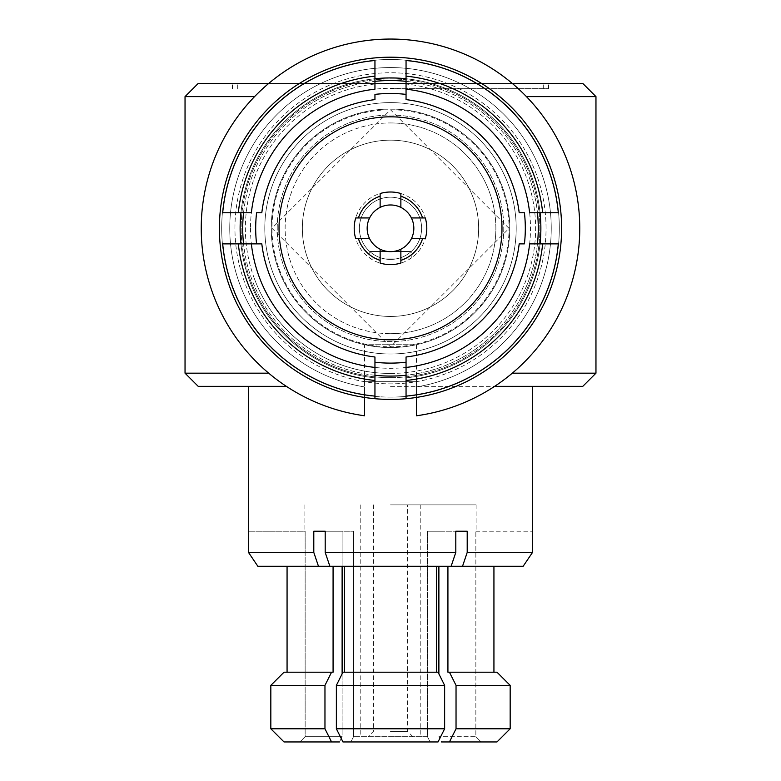 <?xml version="1.0" encoding="UTF-8"?>
<svg xmlns="http://www.w3.org/2000/svg" width="781" height="781" viewBox="0 0 781 781"><rect width="100%" height="100%" fill="white"/><g stroke="black" fill="none" stroke-linecap="round" stroke-linejoin="round"><path stroke-width="0.59" stroke-dasharray="3.9 2.93" d="M277.235 228.306A113.265 113.265 0 0 1 390.5 115.041A113.265 113.265 0 0 1 503.765 228.306A113.265 113.265 0 0 1 390.5 341.57A113.265 113.265 0 0 1 277.235 228.306A113.265 113.265 0 0 1 390.5 115.041A113.265 113.265 0 0 1 503.765 228.306A113.265 113.265 0 0 1 390.5 341.57A113.265 113.265 0 0 1 277.235 228.306M538.275 228.306A147.775 147.775 0 0 0 390.5 80.531A147.775 147.775 0 0 0 242.725 228.306A147.775 147.775 0 0 0 390.5 376.081A147.775 147.775 0 0 0 538.275 228.306M243.545 212.754A147.775 147.775 0 0 1 374.948 81.351L374.948 60.508A168.52 168.52 0 0 0 222.702 212.754L251.365 212.754M406.052 81.351A147.775 147.775 0 0 1 537.455 212.754L558.298 212.754A168.52 168.52 0 0 0 406.052 60.508L406.052 89.18M256.588 212.754A134.81 134.81 0 0 0 256.588 243.867M416.429 376.422L416.429 386.946A160.74 160.74 0 0 0 550.712 215.302A160.74 160.74 0 0 0 390.5 67.566A160.74 160.74 0 0 0 230.288 215.302A160.74 160.74 0 0 0 364.571 386.946L364.571 397.441A171.107 171.107 0 0 0 374.948 398.71A171.107 171.107 0 0 1 364.571 397.441L364.571 415.785A189.256 189.256 0 0 1 201.683 215.312A189.256 189.256 0 0 1 390.5 39.05A189.256 189.256 0 0 1 579.317 215.312A189.256 189.256 0 0 1 416.429 415.785L416.429 376.422A150.372 150.372 0 0 0 540.306 215.292A150.372 150.372 0 0 0 390.5 77.934A150.372 150.372 0 0 1 540.306 215.292A150.372 150.372 0 0 1 416.429 376.422M279.022 228.306A111.478 111.478 0 0 1 390.5 116.828A111.478 111.478 0 0 1 501.978 228.306A111.478 111.478 0 0 1 390.5 339.794A111.478 111.478 0 0 1 279.022 228.306M519.189 212.754A129.626 129.626 0 0 0 406.052 99.617M374.948 99.617A129.626 129.626 0 0 0 261.811 212.754M374.948 398.71L374.948 377.867A150.372 150.372 0 0 1 240.333 220.515A150.372 150.372 0 0 1 390.5 77.934A150.372 150.372 0 0 0 240.694 215.292A150.372 150.372 0 0 0 364.571 376.422L364.571 386.946L364.571 376.422A150.372 150.372 0 0 1 240.694 215.292A150.372 150.372 0 0 1 390.5 77.934A150.372 150.372 0 0 1 540.667 220.515A150.372 150.372 0 0 1 406.052 377.867L406.052 398.71A171.107 171.107 0 0 0 416.429 397.441A171.107 171.107 0 0 1 406.052 398.71M406.052 78.744A150.372 150.372 0 0 1 540.062 212.754M540.062 243.867A150.372 150.372 0 0 1 406.052 377.867L406.052 375.261A147.775 147.775 0 0 0 537.455 243.867L529.635 243.867M367.168 228.306A23.332 23.332 0 0 0 390.5 251.638A23.332 23.332 0 0 0 413.832 228.306A23.332 23.332 0 0 0 390.5 204.973A23.332 23.332 0 0 0 367.168 228.306M390.5 57.198A171.107 171.107 0 0 0 219.881 215.312A171.107 171.107 0 0 0 364.571 397.441L364.571 386.946A160.74 160.74 0 0 1 255.836 140.541A160.74 160.74 0 0 1 525.164 140.541A160.74 160.74 0 0 1 416.429 386.946L416.429 397.441A171.107 171.107 0 0 0 561.119 215.312A171.107 171.107 0 0 0 390.5 57.198M369.598 238.683L355.716 238.683A36.297 36.297 0 0 1 355.716 217.938L369.598 217.938M416.429 397.441A171.107 171.107 0 0 0 561.607 228.306A171.107 171.107 0 0 0 390.5 57.198A171.107 171.107 0 0 0 219.393 228.306A171.107 171.107 0 0 0 364.571 397.441M561.607 228.306A171.107 171.107 0 0 0 390.5 57.198A171.107 171.107 0 0 0 219.393 228.306A171.107 171.107 0 0 0 390.5 399.423A171.107 171.107 0 0 0 561.607 228.306A171.107 171.107 0 0 0 390.5 57.198A171.107 171.107 0 0 0 219.393 228.306A171.107 171.107 0 0 0 390.5 399.423A171.107 171.107 0 0 0 561.607 228.306A171.107 171.107 0 0 0 390.5 57.198A171.107 171.107 0 0 0 219.393 228.306A171.107 171.107 0 0 0 390.5 399.423A171.107 171.107 0 0 0 561.607 228.306M546.056 228.306A155.556 155.556 0 0 0 390.5 72.75A155.556 155.556 0 0 0 234.944 228.306A155.556 155.556 0 0 0 390.5 383.861A155.556 155.556 0 0 0 546.056 228.306A155.556 155.556 0 0 0 390.5 72.75A155.556 155.556 0 0 0 234.944 228.306A155.556 155.556 0 0 0 390.5 383.861A155.556 155.556 0 0 0 546.056 228.306M416.429 381.684L364.571 381.684L416.429 381.684L416.429 344.714L364.571 344.714L416.429 344.714M364.571 381.684L364.571 344.714M250.496 228.306A140.004 140.004 0 0 0 390.5 368.31A140.004 140.004 0 0 0 530.504 228.306A140.004 140.004 0 0 0 390.5 88.312A140.004 140.004 0 0 0 250.496 228.306M509.759 228.306A119.259 119.259 0 0 1 390.5 347.565A119.259 119.259 0 0 1 271.241 228.306A119.259 119.259 0 0 1 390.5 109.047A119.259 119.259 0 0 1 509.759 228.306A119.259 119.259 0 0 1 390.5 347.565A119.259 119.259 0 0 1 271.241 228.306A119.259 119.259 0 0 1 390.5 109.047A119.259 119.259 0 0 1 509.759 228.306M302.354 228.306A88.146 88.146 0 0 0 390.5 316.451A88.146 88.146 0 0 0 478.646 228.306A88.146 88.146 0 0 1 390.5 316.451A88.146 88.146 0 0 1 302.354 228.306A88.146 88.146 0 0 1 390.5 140.16A88.146 88.146 0 0 1 478.646 228.306A88.146 88.146 0 0 0 390.5 140.16A88.146 88.146 0 0 0 302.354 228.306M354.203 228.306A36.297 36.297 0 0 0 390.5 264.603A36.297 36.297 0 0 0 426.797 228.306A36.297 36.297 0 0 0 390.5 192.009A36.297 36.297 0 0 0 354.203 228.306M421.613 228.306A31.113 31.113 0 0 1 390.5 259.419A31.113 31.113 0 0 1 359.387 228.306A31.113 31.113 0 0 1 390.5 197.193A31.113 31.113 0 0 1 421.613 228.306A31.113 31.113 0 0 1 390.5 259.419A31.113 31.113 0 0 1 359.387 228.306A31.113 31.113 0 0 1 390.5 197.193A31.113 31.113 0 0 1 421.613 228.306M369.755 251.502L411.245 251.502L369.755 251.502L369.755 258.091L411.245 258.091L411.245 251.502M411.245 258.091L369.755 258.091M374.948 375.261A147.775 147.775 0 0 1 243.545 243.867L222.702 243.867A168.52 168.52 0 0 0 374.948 396.104L374.948 367.441M406.052 396.104A168.52 168.52 0 0 0 558.298 243.867L537.455 243.867M524.412 243.867A134.81 134.81 0 0 0 524.412 212.754M529.635 212.754L537.455 212.754M406.052 94.394A134.81 134.81 0 0 0 374.948 94.394M374.948 89.18L374.948 81.351M251.365 243.867L243.545 243.867M374.948 362.218A134.81 134.81 0 0 0 406.052 362.218M406.052 367.441L406.052 375.261M406.052 357.005A129.626 129.626 0 0 0 519.189 243.867M261.811 243.867A129.626 129.626 0 0 0 374.948 357.005M400.868 249.207L400.868 263.09A36.297 36.297 0 0 1 380.132 263.09L380.132 249.207M374.948 396.104L374.948 377.867A150.372 150.372 0 0 1 240.939 243.867M240.939 212.754A150.372 150.372 0 0 1 374.948 78.744M411.402 217.938L425.284 217.938A36.297 36.297 0 0 1 425.284 238.683L411.402 238.683M380.132 207.404L380.132 193.522A36.297 36.297 0 0 1 400.868 193.522L400.868 207.404M390.5 736.678L427.471 736.678L427.471 531.226L438.883 531.226L427.471 531.226L427.471 736.678L353.529 736.678L350.884 741.95L430.116 741.95L427.471 736.678L430.116 741.95L342.966 741.95L350.884 741.95L353.529 736.678L390.5 736.678M390.5 731.416L407.623 731.416L390.5 731.416M268.723 373.181L185.038 373.181M390.5 346.842L271.964 228.267L390.5 109.779L509.036 228.394L390.5 346.842A118.536 118.536 0 0 0 509.036 228.306A118.536 118.536 0 0 0 390.5 109.779A118.536 118.536 0 0 0 271.964 228.306A118.536 118.536 0 0 0 390.5 346.842M185.038 96.61L254.586 96.61M286.383 386.351L198.218 386.351M198.218 83.43L582.782 83.43M526.414 96.61L595.962 96.61M582.782 386.351L494.617 386.351M532.505 552.431L467.204 552.431L467.204 531.226L455.801 531.226L455.801 552.431L325.199 552.431L325.199 531.226L313.796 531.226L313.796 552.431L248.495 552.431M390.5 83.43L548.545 83.43L390.5 83.43M390.5 88.702L548.545 88.702L390.5 88.702M390.5 333.672A105.367 105.367 0 0 0 495.867 228.306A105.367 105.367 0 0 0 390.5 122.949A105.367 105.367 0 0 1 495.867 228.306A105.367 105.367 0 0 1 390.5 333.672A105.367 105.367 0 0 1 285.133 228.306A105.367 105.367 0 0 1 390.5 122.949A105.367 105.367 0 0 0 285.133 228.306A105.367 105.367 0 0 0 390.5 333.672M455.801 552.431L451.115 566.274L390.5 566.274L436.52 566.274L436.52 672.197L342.966 672.197L438.034 672.197L444.633 685.367L336.367 685.367L342.966 672.197L436.52 672.197M438.883 673.876L438.883 566.274M441.519 741.95L496.98 741.95L481.135 741.95L475.854 736.678L481.135 741.95L441.519 741.95L438.883 736.678L475.854 736.678L475.854 531.226L475.854 736.678L438.883 736.678L441.519 741.95L449.436 741.95L456.036 728.78L456.036 685.367L449.436 672.197L447.923 672.197L447.923 566.274L523.143 566.274L462.528 566.274L467.204 552.431M390.5 504.887L476.107 504.887L390.5 504.887M444.633 685.367L444.633 728.78L336.367 728.78L336.367 685.367M444.633 728.78L438.034 741.95L342.966 741.95L336.367 728.78M595.962 373.181L512.277 373.181M512.277 83.43L268.723 83.43M390.5 386.351L532.652 386.351L390.5 386.351M313.796 552.431L318.472 566.274L257.857 566.274L333.077 566.274L329.885 566.274L325.199 552.431M325.199 531.226L353.529 531.226L325.199 531.226L342.117 531.226L342.117 736.678L339.481 741.95L299.865 741.95L305.146 736.678L305.146 531.226L248.495 531.226L305.146 531.226L305.146 736.678L299.865 741.95L284.02 741.95L339.481 741.95L342.117 736.678L305.146 736.678L342.117 736.678L342.117 673.876M313.796 531.226L342.117 531.226L342.117 566.274M390.5 566.274L329.885 566.274L390.5 566.274M427.471 531.226L455.801 531.226L427.471 531.226M467.204 531.226L455.801 531.226M475.854 531.226L532.505 531.226L475.854 531.226M318.472 566.274L257.857 566.274M333.077 566.274L333.077 672.197L284.02 672.197L333.077 672.197L331.564 672.197L324.964 685.367L324.964 728.78L331.564 741.95L339.481 741.95M353.529 736.678L353.529 531.226L353.529 736.678M436.52 566.274L329.885 566.274M462.528 566.274L451.115 566.274M523.143 566.274L447.923 566.274M438.034 741.95L430.116 741.95L438.034 741.95M456.036 685.367L510.169 685.367L510.169 728.78L456.036 728.78M493.934 672.197L447.923 672.197L493.934 672.197L493.934 566.274M284.02 672.197L331.564 672.197M324.964 685.367L270.831 685.367M324.964 728.78L270.831 728.78M331.564 741.95L284.02 741.95M449.436 672.197L496.98 672.197M496.98 741.95L449.436 741.95M390.5 102.614A125.692 125.692 0 0 0 264.808 228.306A125.692 125.692 0 0 0 390.5 353.998A125.692 125.692 0 0 0 516.192 228.306A125.692 125.692 0 0 0 390.5 102.614A125.692 125.692 0 0 0 264.808 228.306A125.692 125.692 0 0 0 390.5 353.998A125.692 125.692 0 0 0 516.192 228.306A125.692 125.692 0 0 0 390.5 102.614M390.5 397.109A168.803 168.803 0 0 0 559.303 228.306A168.803 168.803 0 0 0 390.5 59.502A168.803 168.803 0 0 0 221.697 228.306A168.803 168.803 0 0 0 390.5 397.109A168.803 168.803 0 0 0 559.303 228.306A168.803 168.803 0 0 0 390.5 59.502A168.803 168.803 0 0 0 221.697 228.306A168.803 168.803 0 0 0 390.5 397.109M508.382 184.697A125.692 125.692 0 0 1 434.109 346.188A125.692 125.692 0 0 1 272.618 271.925A125.692 125.692 0 0 1 346.891 110.424A125.692 125.692 0 0 1 508.382 184.697A125.692 125.692 0 0 1 434.109 346.188A125.692 125.692 0 0 1 272.618 271.925A125.692 125.692 0 0 1 346.891 110.424A125.692 125.692 0 0 1 508.382 184.697A125.692 125.692 0 0 0 346.891 110.424A125.692 125.692 0 0 0 272.618 271.925M232.182 286.881A168.803 168.803 0 0 1 331.925 69.997A168.803 168.803 0 0 1 548.818 169.741A168.803 168.803 0 0 1 449.075 386.624A168.803 168.803 0 0 1 232.182 286.881A168.803 168.803 0 0 1 331.925 69.997A168.803 168.803 0 0 1 548.818 169.741A168.803 168.803 0 0 1 449.075 386.624A168.803 168.803 0 0 1 232.182 286.881A168.803 168.803 0 0 1 331.925 69.997A168.803 168.803 0 0 1 548.818 169.741M390.5 373.445A145.129 145.129 0 0 0 535.629 228.306A145.129 145.129 0 0 0 390.5 83.177A145.129 145.129 0 0 0 245.371 228.306A145.129 145.129 0 0 0 390.5 373.445M390.5 377.672A149.356 149.356 0 0 0 539.856 228.306A149.356 149.356 0 0 0 390.5 78.949A149.356 149.356 0 0 0 241.144 228.306A149.356 149.356 0 0 0 390.5 377.672M254.381 278.671A145.129 145.129 0 0 1 340.145 92.187A145.129 145.129 0 0 1 526.619 177.951A145.129 145.129 0 0 1 440.855 364.424A145.129 145.129 0 0 1 254.381 278.671M250.418 280.135A149.356 149.356 0 0 1 338.671 88.224A149.356 149.356 0 0 1 530.582 176.486A149.356 149.356 0 0 1 442.329 368.388A149.356 149.356 0 0 1 250.418 280.135M412.885 736.678L407.623 731.416L407.623 504.887M548.545 88.702L548.545 83.43M476.107 504.887L476.107 531.226M237.727 88.702L237.727 83.43M420.793 504.887L420.793 736.678M373.377 504.887L373.377 731.416L368.115 736.678M232.455 88.702L232.455 83.43M304.893 504.887L304.893 531.226M543.273 88.702L543.273 83.43M360.207 504.887L360.207 736.678"/><path stroke-width="1.17" d="M537.455 212.754A147.775 147.775 0 0 1 537.455 243.867M243.545 243.867A147.775 147.775 0 0 1 243.545 212.754M374.948 81.351A147.775 147.775 0 0 1 406.052 81.351M238.332 243.867L222.702 243.867A168.52 168.52 0 0 0 374.948 396.104L374.948 380.474A152.959 152.959 0 0 1 238.332 243.867L261.811 243.867A129.626 129.626 0 0 0 374.948 357.005L374.948 367.441A140.004 140.004 0 0 1 251.365 243.867L256.588 243.867A134.81 134.81 0 0 1 256.588 212.754L261.811 212.754L256.588 212.754M406.052 357.005L406.052 367.441L406.052 357.005A129.626 129.626 0 0 0 519.189 243.867L524.412 243.867A134.81 134.81 0 0 0 524.412 212.754L519.189 212.754A129.626 129.626 0 0 0 406.052 99.617L406.052 94.394A134.81 134.81 0 0 0 374.948 94.394L374.948 99.617A129.626 129.626 0 0 0 261.811 212.754M279.022 228.306A111.478 111.478 0 0 1 390.5 116.828A111.478 111.478 0 0 1 501.978 228.306A111.478 111.478 0 0 1 390.5 339.794A111.478 111.478 0 0 1 279.022 228.306M374.948 78.744A150.372 150.372 0 0 1 406.052 78.744M540.062 212.754A150.372 150.372 0 0 1 540.062 243.867M400.868 249.207A23.332 23.332 0 0 0 411.402 238.683L422.57 238.683A33.7 33.7 0 0 1 400.868 260.376L400.868 263.09A36.297 36.297 0 0 1 380.132 263.09L380.132 260.376A33.7 33.7 0 0 1 358.43 238.683L369.598 238.683A23.332 23.332 0 0 0 400.868 249.207L400.868 260.376M369.598 238.683A23.332 23.332 0 0 1 369.598 217.938L355.716 217.938A36.297 36.297 0 0 0 355.716 238.683L358.43 238.683M411.402 217.938A23.332 23.332 0 0 0 400.868 207.404L400.868 196.236A33.7 33.7 0 0 1 422.57 217.938L411.402 217.938A23.332 23.332 0 0 1 411.402 238.683M374.948 398.71A171.107 171.107 0 0 1 219.568 220.525A171.107 171.107 0 0 1 390.5 57.198A171.107 171.107 0 0 1 561.432 220.525A171.107 171.107 0 0 1 374.948 398.71L374.948 396.104M416.429 397.441L416.429 415.785A189.256 189.256 0 0 0 579.317 215.312A189.256 189.256 0 0 0 390.5 39.05A189.256 189.256 0 0 0 201.683 215.312A189.256 189.256 0 0 0 364.571 415.785L364.571 397.441M406.052 375.261A147.775 147.775 0 0 1 374.948 375.261M519.189 243.867L524.412 243.867M542.668 243.867L529.635 243.867A140.004 140.004 0 0 1 406.052 367.441L406.052 396.104A168.52 168.52 0 0 0 558.298 243.867L542.668 243.867A152.959 152.959 0 0 1 406.052 380.474M524.412 212.754L519.189 212.754M406.052 99.617L406.052 89.18A140.004 140.004 0 0 1 529.635 212.754L558.298 212.754A168.52 168.52 0 0 0 406.052 60.508L406.052 94.394M374.948 94.394L374.948 99.617M374.948 76.138L374.948 60.508A168.52 168.52 0 0 0 222.702 212.754L251.365 212.754A140.004 140.004 0 0 1 374.948 89.18L374.948 76.138A152.959 152.959 0 0 0 238.332 212.754M256.588 243.867L261.811 243.867M374.948 380.474L374.948 357.005M406.052 362.218A134.81 134.81 0 0 1 374.948 362.218M406.052 76.138A152.959 152.959 0 0 1 542.668 212.754M358.43 217.938A33.7 33.7 0 0 1 380.132 196.236L380.132 207.404A23.332 23.332 0 0 0 369.598 217.938M400.868 196.236L400.868 193.522A36.297 36.297 0 0 0 380.132 193.522L380.132 196.236M422.57 238.683L425.284 238.683A36.297 36.297 0 0 0 425.284 217.938L422.57 217.938M380.132 249.207L380.132 260.376M406.052 398.71L406.052 396.104M240.939 243.867A150.372 150.372 0 0 1 240.939 212.754M380.132 207.404A23.332 23.332 0 0 1 400.868 207.404M286.383 386.351L198.218 386.351L185.038 373.181L268.723 373.181M254.586 96.61L185.038 96.61L198.218 83.43L268.723 83.43M512.277 83.43L582.782 83.43L595.962 96.61L526.414 96.61M248.495 552.431L257.857 566.274L248.495 552.431L248.495 531.226L248.495 552.431L313.796 552.431L313.796 531.226L325.199 531.226L325.199 552.431L455.801 552.431L455.801 531.226L467.204 531.226L467.204 552.431L532.505 552.431L532.652 531.226L532.505 552.431L523.143 566.274L532.505 552.431M438.883 566.274L438.883 673.876M444.633 685.367L438.034 672.197L342.966 672.197L336.367 685.367L336.367 728.78L342.966 741.95L438.034 741.95L444.633 728.78L444.633 685.367L336.367 685.367M512.277 373.181L595.962 373.181L595.962 96.61M494.617 386.351L582.782 386.351L595.962 373.181M325.199 552.431L329.885 566.274L318.472 566.274L313.796 552.431M339.481 741.95L331.564 741.95L324.964 728.78L324.964 685.367L331.564 672.197L333.077 672.197L333.077 566.274M342.117 566.274L342.117 673.876M313.796 531.226L325.199 531.226M257.857 566.274L318.472 566.274M467.204 552.431L462.528 566.274L523.143 566.274M455.801 531.226L467.204 531.226M329.885 566.274L451.115 566.274L455.801 552.431M287.066 566.274L287.066 672.197L287.066 566.274M331.564 672.197L284.02 672.197L270.831 685.367L324.964 685.367M270.831 728.78L284.02 741.95L270.831 728.78L270.831 685.367L270.831 728.78L324.964 728.78M284.02 741.95L331.564 741.95M451.115 566.274L462.528 566.274M344.48 566.274L344.48 672.197L344.48 566.274M270.831 685.367L284.02 672.197M456.036 728.78L510.169 728.78L496.98 741.95L510.169 728.78L510.169 685.367L496.98 672.197L510.169 685.367L456.036 685.367L456.036 728.78L449.436 741.95L441.519 741.95M493.934 672.197L493.934 566.274M447.923 566.274L447.923 672.197L449.436 672.197L456.036 685.367M436.52 672.197L436.52 566.274M444.633 728.78L336.367 728.78M496.98 672.197L449.436 672.197M449.436 741.95L496.98 741.95M185.038 373.181L185.038 96.61M248.348 531.226L248.348 386.351M532.652 531.226L532.652 386.351"/></g></svg>
